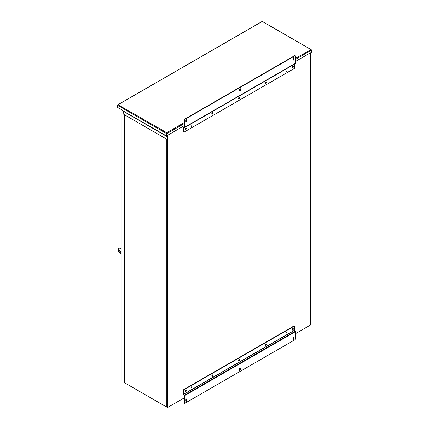<?xml version="1.0" encoding="UTF-8"?>
<svg xmlns="http://www.w3.org/2000/svg" width="429" height="429" viewBox="0 0 429 429"><rect width="100%" height="100%" fill="white"/><g stroke="black" fill="none" stroke-linecap="round" stroke-linejoin="round"><path stroke-width="0.64" d="M166.752 133.033L167.037 135.623L184.105 125.772M184.105 123.675L167.037 133.532A0.606 0.349 60 0 0 166.752 132.899A0.606 0.349 120 0 0 166.468 133.532L166.468 135.977A0.606 0.349 120 0 0 166.591 136.256L167.208 136.679L167.208 139.473L167.498 139.312L167.498 136.519A0.606 0.349 120 0 0 167.369 136.24L166.752 135.816L166.752 132.706L117.98 104.74L262.248 21.45L311.02 49.608L295.442 58.408M166.468 133.532L117.696 105.373L117.696 105.041A0.606 0.349 -120 0 1 117.98 104.74L117.98 104.74A0.606 0.349 120 0 0 117.696 105.373L117.696 107.465L123.064 110.564L123.064 110.923A0.606 0.349 120 0 0 123.193 111.197L166.591 136.256L123.193 111.197M123.584 111.427L123.809 114.42L167.208 139.473L167.208 407.384L167.498 407.55L184.105 397.962M167.208 136.679L123.767 111.529M311.181 49.63A0.606 0.349 -60 0 1 311.304 49.909L311.304 50.241A0.606 0.349 60 0 0 311.02 49.608A0.606 0.349 -60 0 1 311.181 49.63L262.409 21.477A0.606 0.349 -60 0 0 262.248 21.45A0.606 0.349 -120 0 0 262.087 21.477L117.819 104.767M310.274 54.086A0.606 0.349 -60 0 1 310.398 53.663L310.977 52.665M295.442 59.4L311.304 50.241L311.304 52.359A0.606 0.349 -60 0 1 311.181 52.778L310.558 53.92L310.274 56.88M295.442 61.492L311.304 52.333M167.037 133.532L167.037 135.623M292.154 67.739A0.874 0.504 120 0 0 292.428 67.653A0.874 0.504 120 0 0 292.986 66.307M292.712 67.82A0.874 0.504 120 0 0 293.286 67.047A0.874 0.504 120 0 0 293.152 66.345A0.874 0.504 120 0 0 292.712 66.388A0.874 0.504 120 0 0 292.144 67.16A0.874 0.504 120 0 0 292.278 67.862A0.874 0.504 120 0 0 292.712 67.82M265.385 83.194A0.874 0.504 120 0 0 265.658 83.108A0.874 0.504 120 0 0 266.211 81.762M265.942 83.274A0.874 0.504 120 0 0 266.516 82.502A0.874 0.504 120 0 0 266.377 81.805A0.874 0.504 120 0 0 265.942 81.848A0.874 0.504 120 0 0 265.369 82.615A0.874 0.504 120 0 0 265.503 83.317A0.874 0.504 120 0 0 265.942 83.274M238.615 98.649A0.874 0.504 120 0 0 238.883 98.568A0.874 0.504 120 0 0 239.441 97.217M239.173 98.729A0.874 0.504 120 0 0 239.741 97.962A0.874 0.504 120 0 0 239.607 97.26A0.874 0.504 120 0 0 239.173 97.303A0.874 0.504 120 0 0 238.599 98.075A0.874 0.504 120 0 0 238.733 98.772A0.874 0.504 120 0 0 239.173 98.729M211.846 114.109A0.874 0.504 120 0 0 212.114 114.023A0.874 0.504 120 0 0 212.671 112.671M212.398 114.189A0.874 0.504 120 0 0 212.972 113.417A0.874 0.504 120 0 0 212.838 112.714A0.874 0.504 120 0 0 212.398 112.757A0.874 0.504 120 0 0 211.829 113.529A0.874 0.504 120 0 0 211.964 114.232A0.874 0.504 120 0 0 212.398 114.189M185.071 129.563A0.874 0.504 120 0 0 185.344 129.478A0.874 0.504 120 0 0 185.902 128.132M185.628 129.644A0.874 0.504 120 0 0 186.202 128.872A0.874 0.504 120 0 0 186.068 128.169A0.874 0.504 120 0 0 185.628 128.212A0.874 0.504 120 0 0 185.06 128.984A0.874 0.504 120 0 0 185.194 129.687A0.874 0.504 120 0 0 185.628 129.644M286.765 71.434L286.958 70.769L286.765 71.434M191.581 126.389L191.774 125.724L191.581 126.389M294.943 55.797A0.702 0.402 -60 0 1 295.297 55.765A0.702 0.402 -60 0 1 295.442 56.086L295.442 63.32A0.606 0.349 60 0 1 295.313 63.599L183.687 128.046L183.644 131.789L183.36 131.628L183.36 127.971A0.606 0.349 60 0 1 183.483 127.697L184.105 127.268L184.105 120.034L184.39 120.2A0.702 0.402 -60 0 1 184.883 119.342L294.943 55.797L294.659 55.636A0.702 0.402 120 0 1 295.007 55.598L295.297 55.765M295.442 63.32L184.39 127.434L184.39 120.2M292.959 59.808A0.702 0.402 120 0 0 293.104 60.124A0.702 0.402 120 0 0 293.645 59.937A0.702 0.402 120 0 0 293.951 59.234L293.951 58.087A0.702 0.402 120 0 0 293.806 57.765A0.702 0.402 120 0 0 293.264 57.953A0.702 0.402 120 0 0 292.959 58.66L292.959 59.808M239.42 90.717A0.702 0.402 120 0 0 239.564 91.039A0.702 0.402 120 0 0 240.106 90.851A0.702 0.402 120 0 0 240.412 90.144L240.412 89.001A0.702 0.402 120 0 0 240.267 88.68A0.702 0.402 120 0 0 239.725 88.867A0.702 0.402 120 0 0 239.42 89.575L239.42 90.717M185.875 121.632A0.702 0.402 120 0 0 186.02 121.949A0.702 0.402 120 0 0 186.561 121.761A0.702 0.402 120 0 0 186.867 121.058L186.867 119.911A0.702 0.402 120 0 0 186.722 119.589A0.702 0.402 120 0 0 186.181 119.777A0.702 0.402 120 0 0 185.875 120.485L185.875 121.632M294.739 63.932L183.687 128.046L294.739 63.932L294.696 67.675A0.702 0.402 -60 0 1 294.203 68.533L184.143 132.078A0.702 0.402 -60 0 1 183.789 132.111A0.702 0.402 -60 0 1 183.644 131.789M184.883 119.342L184.599 119.176L294.659 55.636M184.599 119.176A0.702 0.402 120 0 0 184.105 120.034M184.39 127.434A0.606 0.349 60 0 1 184.266 127.713M292.996 59.99A0.702 0.402 120 0 0 293.667 59.068L293.667 57.926A0.702 0.402 120 0 0 293.634 57.738M239.452 90.905A0.702 0.402 120 0 0 240.127 89.983L240.127 88.835A0.702 0.402 120 0 0 240.09 88.647M185.907 121.815A0.702 0.402 120 0 0 186.583 120.892L186.583 119.75A0.702 0.402 120 0 0 186.551 119.562M183.676 131.976A0.702 0.402 -60 0 1 183.505 131.944A0.702 0.402 -60 0 1 183.36 131.628M185.071 391.747A0.874 0.504 120 0 0 185.344 391.661A0.874 0.504 120 0 0 185.902 390.315M185.628 390.401A0.874 0.504 120 0 0 185.06 391.173A0.874 0.504 120 0 0 185.194 391.87A0.874 0.504 120 0 0 185.628 391.827A0.874 0.504 120 0 0 186.202 391.055A0.874 0.504 120 0 0 186.068 390.358A0.874 0.504 120 0 0 185.628 390.401M211.846 376.292A0.874 0.504 120 0 0 212.114 376.206A0.874 0.504 120 0 0 212.671 374.86M212.398 374.941A0.874 0.504 120 0 0 211.829 375.713A0.874 0.504 120 0 0 211.964 376.415A0.874 0.504 120 0 0 212.398 376.372A0.874 0.504 120 0 0 212.972 375.6A0.874 0.504 120 0 0 212.838 374.898A0.874 0.504 120 0 0 212.398 374.941M238.615 360.837A0.874 0.504 120 0 0 238.883 360.751A0.874 0.504 120 0 0 239.441 359.405M239.173 359.486A0.874 0.504 120 0 0 238.599 360.258A0.874 0.504 120 0 0 238.733 360.961A0.874 0.504 120 0 0 239.173 360.918A0.874 0.504 120 0 0 239.741 360.146A0.874 0.504 120 0 0 239.607 359.443A0.874 0.504 120 0 0 239.173 359.486M265.385 345.377A0.874 0.504 120 0 0 265.658 345.297A0.874 0.504 120 0 0 266.211 343.945M265.942 344.031A0.874 0.504 120 0 0 265.369 344.803A0.874 0.504 120 0 0 265.503 345.506A0.874 0.504 120 0 0 265.942 345.458A0.874 0.504 120 0 0 266.516 344.691A0.874 0.504 120 0 0 266.377 343.988A0.874 0.504 120 0 0 265.942 344.031M292.154 329.922A0.874 0.504 120 0 0 292.428 329.837A0.874 0.504 120 0 0 292.986 328.491M292.712 328.576A0.874 0.504 120 0 0 292.144 329.343A0.874 0.504 120 0 0 292.278 330.046A0.874 0.504 120 0 0 292.712 330.003A0.874 0.504 120 0 0 293.286 329.231A0.874 0.504 120 0 0 293.152 328.534A0.874 0.504 120 0 0 292.712 328.576M191.581 386.786L191.382 387.446L191.581 386.786M286.765 331.832L286.567 332.491L286.765 331.832M184.39 395.752L295.442 331.638L295.442 338.878A0.702 0.402 -60 0 1 294.943 339.736L184.883 403.276A0.702 0.402 -60 0 1 184.534 403.314A0.702 0.402 -60 0 1 184.39 402.992L184.39 395.752A0.606 0.349 -120 0 0 184.266 395.334L183.644 394.192L183.644 390.54A0.702 0.402 -60 0 1 184.143 389.682L294.203 326.142A0.702 0.402 -60 0 1 294.551 326.104A0.702 0.402 -60 0 1 294.696 326.426L294.696 330.078L295.313 331.22L184.266 395.334M186.867 399.27A0.702 0.402 120 0 0 186.722 398.949A0.702 0.402 120 0 0 186.181 399.136A0.702 0.402 120 0 0 185.875 399.844L185.875 400.986A0.702 0.402 120 0 0 186.02 401.308A0.702 0.402 120 0 0 186.561 401.12A0.702 0.402 120 0 0 186.867 400.418L186.583 399.104A0.702 0.402 120 0 0 186.551 398.922M240.412 368.361A0.702 0.402 120 0 0 240.267 368.039A0.702 0.402 120 0 0 239.725 368.227A0.702 0.402 120 0 0 239.42 368.929L239.42 370.077A0.702 0.402 120 0 0 239.564 370.399A0.702 0.402 120 0 0 240.106 370.211A0.702 0.402 120 0 0 240.412 369.503L240.127 368.195A0.702 0.402 120 0 0 240.09 368.007M293.951 337.446A0.702 0.402 120 0 0 293.806 337.124A0.702 0.402 120 0 0 293.264 337.312A0.702 0.402 120 0 0 292.959 338.02L292.959 339.162A0.702 0.402 120 0 0 293.104 339.484A0.702 0.402 120 0 0 293.645 339.296A0.702 0.402 120 0 0 293.951 338.594L293.667 337.28A0.702 0.402 120 0 0 293.634 337.097M183.644 390.54L183.36 390.374L183.36 394.031A0.606 0.349 -120 0 0 183.483 394.449L184.105 395.592L184.105 402.826A0.702 0.402 120 0 0 184.25 403.147A0.702 0.402 120 0 0 184.422 403.18M295.442 331.638A0.606 0.349 -120 0 0 295.313 331.22M185.907 401.174A0.702 0.402 120 0 0 186.583 400.252L186.583 399.104M239.452 370.265A0.702 0.402 120 0 0 240.127 369.337L240.127 368.195M292.996 339.35A0.702 0.402 120 0 0 293.667 338.427L293.667 337.28M183.36 390.374A0.702 0.402 -60 0 1 183.859 389.516L293.913 325.976A0.702 0.402 -60 0 1 294.267 325.943A0.702 0.402 -60 0 1 294.38 326.078M120.999 252.381A1.4 0.81 60 0 1 119.616 250.531A1.4 0.81 60 0 1 119.906 249.893A1.4 0.81 60 0 1 120.999 250.279M120.066 249.834A1.4 0.81 -120 0 0 119.906 250.37A1.4 0.81 -120 0 0 120.999 252.139M120.999 249.04L119.616 248.241A1.4 0.81 -120 0 0 118.913 248.171A1.4 0.81 -120 0 0 118.624 248.815L118.624 251.104A1.4 0.81 -120 0 0 119.616 252.82L120.999 253.619M124.12 258.135L124.12 253.555M120.999 248.713L119.9 248.075A1.4 0.81 -120 0 0 119.203 248.01A1.4 0.81 -120 0 0 119.074 248.118M121.058 379.568A0.606 0.349 0 0 0 121.176 379.965L121.466 380.132A0.606 0.349 60 0 1 121.461 380.132M167.208 135.521L167.208 136.149M295.442 333.682L310.274 325.118L310.274 52.928M167.498 135.36L167.498 407.55M286.851 70.758L286.502 71.364M191.666 386.754L191.313 387.36M286.851 331.799L286.502 332.405M191.666 125.713L191.447 126.276M124.12 114.597L124.12 382.362A0.606 0.349 0 0 0 124.297 382.609L166.784 407.137A0.606 0.349 0 0 0 167.208 407.239M166.468 135.977L123.064 110.923M293.554 59.497L292.964 59.84M240.009 90.412L239.42 90.75M186.47 121.321L185.88 121.664M184.105 122.689L166.752 132.706M293.951 59.234L293.667 59.068M293.667 57.926L293.951 58.087M240.412 90.144L240.127 89.983M240.127 88.835L240.412 89.001M186.867 121.058L186.583 120.892M186.583 119.75L186.867 119.911M183.644 128.137L294.696 64.023M184.105 402.826L184.39 402.992M186.867 400.418L186.583 400.252M240.412 369.503L240.127 369.337M293.951 338.594L293.667 338.427M183.687 394.337L294.739 330.223M184.143 389.682L183.859 389.516M294.696 330.078L183.644 394.192M293.913 325.976L294.203 326.142M119.616 248.241L119.9 248.075M121.176 379.965L121.176 109.475M124.297 114.699L124.297 382.609M166.784 407.137L166.784 139.227M166.784 135.896L166.784 135.473M183.505 131.944L183.789 132.111M184.25 403.147L184.534 403.314M294.267 325.943L294.551 326.104M119.203 248.01L118.913 248.171M123.927 254.676L123.927 254.193M123.927 256.966L123.927 256.483M120.999 109.374L120.999 379.719"/></g></svg>
